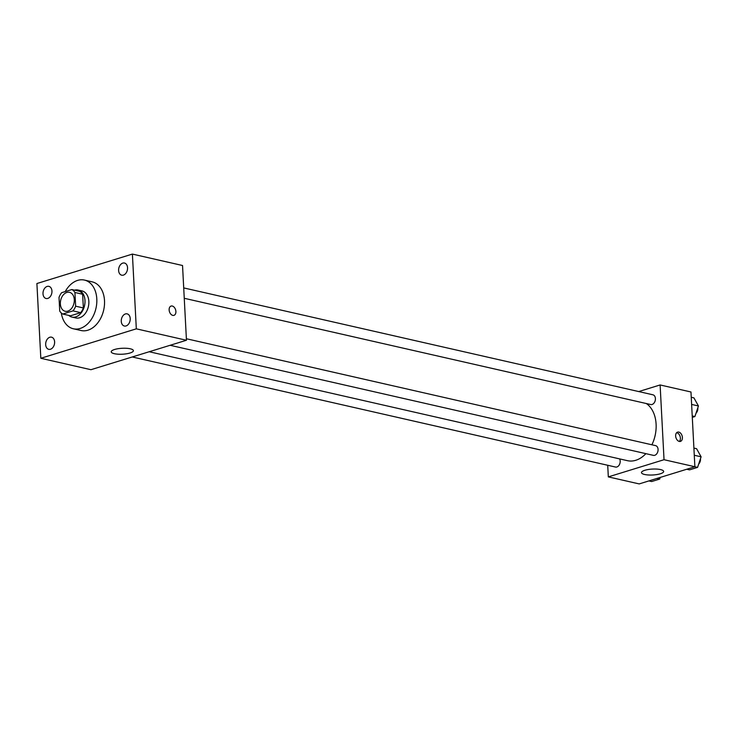<?xml version="1.0" encoding="UTF-8"?>
<svg xmlns="http://www.w3.org/2000/svg" width="738" height="738" viewBox="0 0 738 738"><rect width="100%" height="100%" fill="white"/><g stroke="black" fill="none" stroke-linecap="round" stroke-linejoin="round"><path stroke-width="1.11" d="M60.359 303.936A9.714 6.808 102.8 0 1 69.483 292.322A9.714 6.808 102.8 0 1 73.966 303.3A9.714 6.808 102.8 0 1 65.175 311.261A9.714 6.808 102.8 0 1 60.359 303.936M62.785 314.037L72.988 310.892A13.183 9.243 102.8 0 0 75.645 306.187L74.925 292.488A13.183 9.243 102.8 0 0 71.872 289.536L61.66 292.682A13.183 9.243 102.8 0 0 59.012 297.396L59.732 311.095A13.183 9.243 102.8 0 0 62.785 314.037L70.497 315.799L80.7 312.654L72.988 310.892M80.7 312.654A13.183 9.243 102.8 0 0 83.357 307.94L82.638 294.241A13.183 9.243 102.8 0 0 79.584 291.298L71.872 289.536M68.772 315.403A13.874 9.723 -77.2 0 0 71.955 317.072A13.874 9.723 -77.2 0 0 84.529 305.707A13.874 9.723 -77.2 0 0 78.117 290.025A13.874 9.723 -77.2 0 0 74.529 290.145M78.117 290.025L81.973 290.901A13.874 9.723 102.8 0 1 88.385 306.584A13.874 9.723 102.8 0 1 75.811 317.949L71.955 317.072M82.638 294.241L74.925 292.488M83.357 307.94L75.645 306.187M65.202 291.593A24.972 17.509 102.8 0 1 84.446 280.08A24.972 17.509 102.8 0 1 95.968 308.318A24.972 17.509 102.8 0 1 73.348 328.77A24.972 17.509 102.8 0 1 61.3 312.995M84.446 280.08L92.158 281.842A24.972 17.509 102.8 0 1 103.68 310.071A24.972 17.509 102.8 0 1 81.06 330.523L73.348 328.77M126.06 325.947A6.236 4.373 102.8 0 1 124.362 326.021A6.236 4.373 102.8 0 1 121.475 318.973A6.236 4.373 102.8 0 1 127.13 313.862A6.236 4.373 102.8 0 1 130.192 319.739A6.236 4.373 102.8 0 1 126.06 325.947M50.452 349.249A6.236 4.373 102.8 0 1 48.754 349.332A6.236 4.373 102.8 0 1 45.876 342.284A6.236 4.373 102.8 0 1 51.522 337.174A6.236 4.373 102.8 0 1 54.594 343.041A6.236 4.373 102.8 0 1 50.452 349.249M47.785 298.42A6.236 4.373 102.8 0 1 46.088 298.503A6.236 4.373 102.8 0 1 43.21 291.455A6.236 4.373 102.8 0 1 48.856 286.344A6.236 4.373 102.8 0 1 51.928 292.211A6.236 4.373 102.8 0 1 47.785 298.42M123.394 275.117A6.236 4.373 102.8 0 1 121.696 275.191A6.236 4.373 102.8 0 1 118.818 268.143A6.236 4.373 102.8 0 1 124.464 263.032A6.236 4.373 102.8 0 1 127.526 268.909A6.236 4.373 102.8 0 1 123.394 275.117M132.397 254.084L36.9 283.53L40.821 358.281L136.318 328.834L132.397 254.084L182.535 265.505L186.456 340.255L136.318 328.834M186.456 340.255L90.949 369.701L40.821 358.281M130.026 353.004A11.098 2.961 -3 0 1 118.062 354.194A11.098 2.961 -3 0 1 111.226 351.823A11.098 2.961 -3 0 1 122.157 348.281A11.098 2.961 -3 0 1 133.393 350.661A11.098 2.961 -3 0 1 130.026 353.004M169.14 309.932A4.852 3.21 -107.1 0 1 171.087 306.067A4.852 3.21 -107.1 0 1 175.589 309.757A4.852 3.21 -107.1 0 1 173.947 315.347A4.852 3.21 -107.1 0 1 169.14 309.932M171.087 306.067A4.852 3.21 -107.1 0 1 175.579 309.757A4.852 3.21 -107.1 0 1 173.947 315.347M646.359 403.548A30.516 21.402 102.8 0 1 651.903 444.783M645.879 453.658A30.516 21.402 102.8 0 1 627.448 460.678L149.205 351.74M132.25 356.961L615.501 467.043A4.991 3.505 -77.2 0 0 620.197 461.075A4.991 3.505 -77.2 0 0 619.634 458.898M183.707 287.912L652.936 394.802A4.991 3.505 102.8 0 1 655.243 400.448A4.991 3.505 102.8 0 1 650.722 404.535L184.251 298.281M186.373 338.742L655.602 445.632A4.991 3.505 102.8 0 1 657.909 451.278A4.991 3.505 102.8 0 1 653.388 455.364L170.127 345.283M607.715 465.272L608.324 476.886L664.034 459.709L660.113 384.959L638.711 391.564M608.324 476.886L639.182 483.916L694.882 466.739L690.971 391.989L660.113 384.959M694.882 466.739L664.034 459.709M644.615 474.488A11.098 2.961 -3 0 1 641.488 472.615A11.098 2.961 -3 0 1 652.42 469.073A11.098 2.961 -3 0 1 663.656 471.453A11.098 2.961 -3 0 1 656.802 474.571A11.098 2.961 -3 0 1 644.615 474.488M675.648 435.983A4.852 3.21 -107.1 0 1 677.595 432.108A4.852 3.21 -107.1 0 1 682.087 435.807A4.852 3.21 -107.1 0 1 680.454 441.389A4.852 3.21 -107.1 0 1 675.648 435.983M676.672 432.671A4.852 3.21 -107.1 0 1 680.085 436.426A4.852 3.21 -107.1 0 1 679.375 441.444M648.896 480.918L651.645 481.545L659.689 479.063L660.233 477.421M659.689 479.063L656.931 478.436M686.774 469.239L689.532 469.866L697.567 467.385L701.1 456.804L696.589 448.704L693.914 448.086M701.1 456.804L694.283 455.254M697.567 467.385L694.818 466.757M700.463 458.704A4.991 3.505 102.8 0 1 698.692 464.017M692.299 417.367L694.901 416.555L698.434 405.974L693.923 397.874L691.248 397.256M698.434 405.974L691.617 404.424M694.901 416.555L692.226 415.946M697.807 407.874A4.991 3.505 102.8 0 1 696.035 413.188"/></g></svg>
